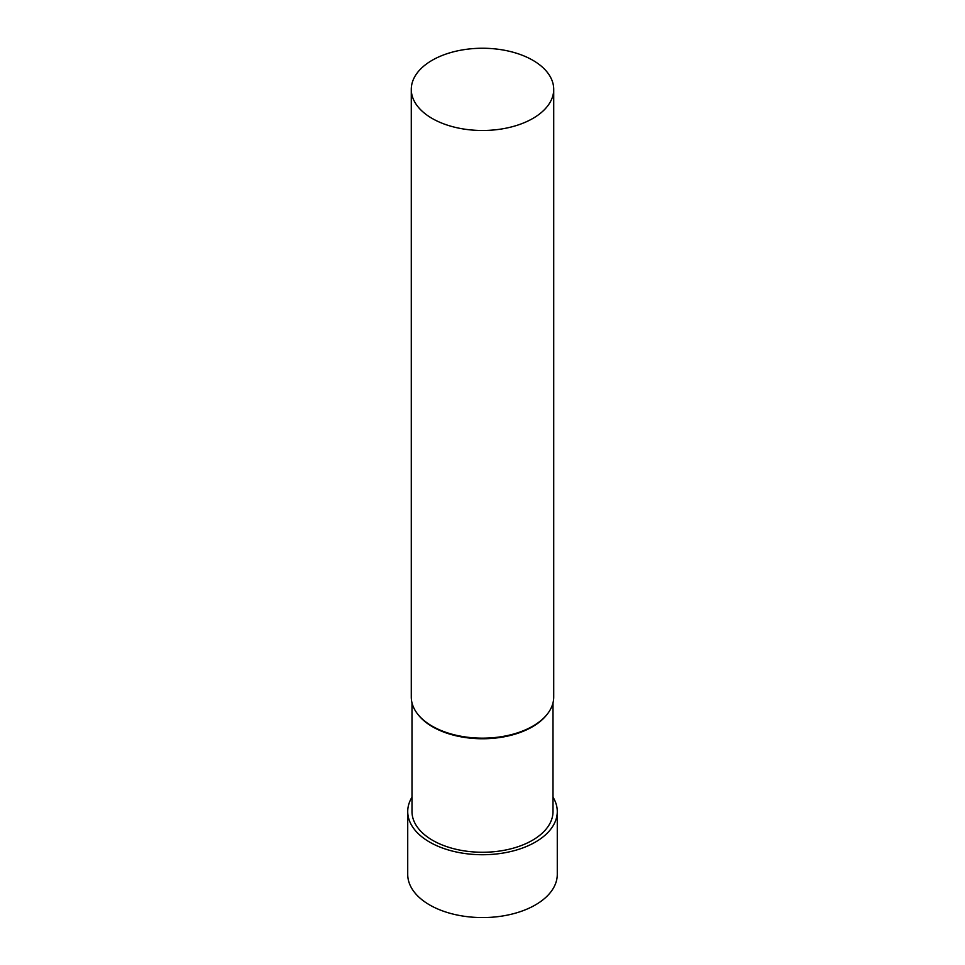 <?xml version="1.0" encoding="UTF-8"?>
<svg xmlns="http://www.w3.org/2000/svg" width="965" height="965" viewBox="0 0 965 965"><rect width="100%" height="100%" fill="white"/><g stroke="black" fill="none" stroke-linecap="round" stroke-linejoin="round"><path stroke-width="1.45" d="M411.995 797.162A74.775 43.172 0 0 0 407.725 811.553L407.725 874.411A74.775 43.172 0 0 0 453.888 914.289A74.775 43.172 0 0 0 535.382 904.929A74.775 43.172 0 0 0 557.275 874.411L557.275 811.553A74.775 43.172 0 0 0 553.005 797.162M407.725 811.553A74.775 43.172 0 0 0 453.888 851.444A74.775 43.172 0 0 0 535.382 842.083A74.775 43.172 0 0 0 557.275 811.553M411.995 702.846L411.995 811.553A70.505 40.711 0 0 0 455.516 849.164A70.505 40.711 0 0 0 532.354 840.334A70.505 40.711 0 0 0 553.005 811.553L553.005 702.846M411.283 89.371L411.283 697.044A71.217 41.121 0 0 0 417.483 713.835L418.135 714.667A70.505 40.711 0 0 0 532.354 726.838A70.505 40.711 0 0 0 546.865 714.667L547.517 713.835A71.217 41.121 0 0 0 553.717 697.044L553.717 89.371A71.217 41.121 0 0 0 482.5 48.25A71.217 41.121 0 0 0 411.283 89.371A71.217 41.121 0 0 0 455.251 127.356A71.217 41.121 0 0 0 532.861 118.442A71.217 41.121 0 0 0 553.717 89.371M417.483 713.835A71.217 41.121 0 0 0 532.861 726.114A71.217 41.121 0 0 0 547.517 713.835"/></g></svg>
